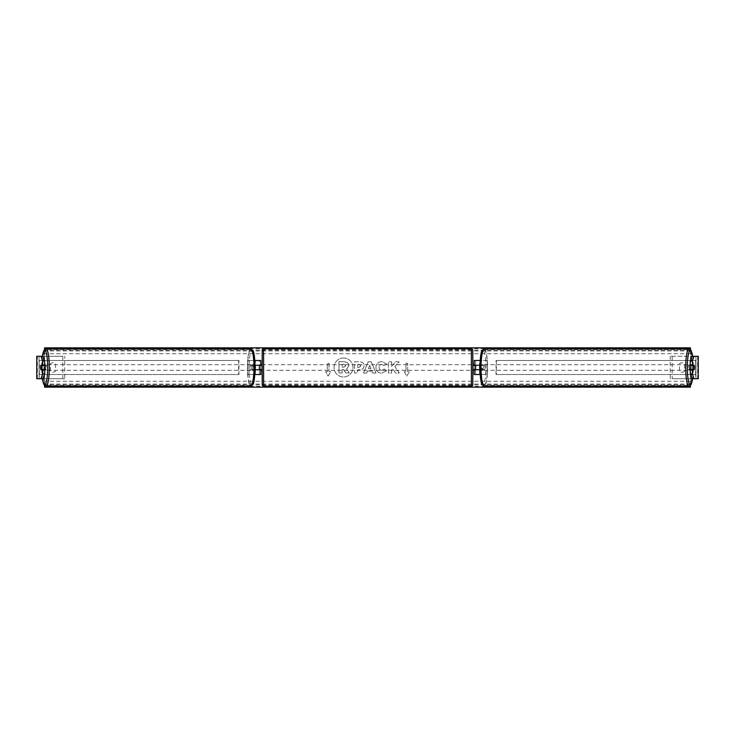 <?xml version="1.0" encoding="UTF-8"?>
<svg xmlns="http://www.w3.org/2000/svg" width="735" height="735" viewBox="0 0 735 735"><rect width="100%" height="100%" fill="white"/><g stroke="black" fill="none" stroke-linecap="round" stroke-linejoin="round"><path stroke-width="0.55" stroke-dasharray="3.67 2.76" d="M260.787 360.481L259.381 360.481L260.787 360.481L260.787 374.519L259.381 374.519L259.381 369.751L255.091 369.751M255.091 365.249L253.18 365.249A2.811 0.487 -90 0 0 252.987 367.5A2.811 0.487 -90 0 0 253.18 369.751M254.567 369.751A2.811 0.487 90 0 1 254.365 367.5A2.811 0.487 90 0 1 254.567 365.249L259.381 365.249L259.381 360.481L247.548 360.481L255.486 360.481L255.486 365.249M254.861 374.519L247.548 374.519L247.548 360.481M260.787 374.519L254.099 374.519L254.099 369.751M255.486 369.751L255.486 374.519L247.548 374.519M254.861 360.481L254.099 360.481L254.099 365.249M248.935 374.519L248.935 360.481M259.381 365.534L259.381 369.466L259.381 365.534L261.072 365.534L261.072 364.689M259.381 374.519L259.381 360.481M260.787 369.466L260.787 365.534M259.381 369.751L260.787 369.751M254.567 365.249L253.18 365.249M259.381 365.249L260.787 365.249M44.752 369.751L40.783 369.751M42.942 365.534A2.811 0.487 -90 0 0 42.805 367.5A2.811 0.487 -90 0 0 42.942 369.466M36.75 378.736L62.806 378.736L62.806 356.264L37.356 356.264L62.806 356.264M36.75 356.264L37.356 356.264L37.356 378.736L64.754 378.736L64.754 356.264M43.291 356.264L39.001 356.264L39.295 378.736L39.001 356.264M36.814 378.736L39.001 378.736M43.291 378.736L39.028 378.736L39.028 356.264L36.814 356.264M64.754 378.736L62.806 378.736M44.752 365.249L40.783 365.249M690.248 365.249L694.217 365.249M692.058 365.534A2.811 0.487 -90 0 1 692.195 367.5A2.811 0.487 -90 0 1 692.058 369.466M698.186 378.736L695.971 378.736L695.999 356.264L670.246 356.264L697.644 356.264L695.705 356.264L695.705 378.736L697.644 378.736L672.194 378.736L672.194 356.264M695.999 378.736L672.194 378.736M698.25 378.736L697.644 378.736L697.644 356.264L698.25 356.264M691.708 378.736L695.971 378.736L695.999 356.264M691.708 356.264L698.186 356.264M670.246 378.736L670.246 356.264M694.217 369.751L690.248 369.751M480.139 374.519L474.213 374.519L475.618 374.519L475.618 369.751L480.433 369.751A2.811 0.487 90 0 0 480.635 367.5A2.811 0.487 90 0 0 480.433 365.249L481.82 365.249A2.811 0.487 -90 0 1 482.013 367.5A2.811 0.487 -90 0 1 481.82 369.751L479.909 369.751M479.514 369.751L479.514 374.519L487.452 374.519L487.452 360.481L479.514 360.481L487.452 360.481M480.901 369.751L480.901 374.519L487.452 374.519M475.618 360.481L479.514 360.481L479.514 365.249L475.618 365.249L475.618 360.481L475.618 374.519M480.139 360.481L480.901 360.481L480.901 365.249L481.82 365.249M486.065 374.519L486.065 360.481M480.433 365.249L479.514 365.249M475.618 365.534L475.618 369.466L475.618 365.534L473.928 365.534L473.928 364.689M474.213 374.519L474.213 360.481M474.213 369.466L474.213 365.534M480.901 365.249L479.909 365.249M475.618 369.751L474.213 369.751M480.433 369.751L481.82 369.751M475.618 365.249L474.213 365.249M262.193 364.689L262.193 370.311L262.193 364.689M472.807 364.689L472.807 370.311L472.807 364.689M475.618 369.466L473.928 369.466L473.928 370.311M259.381 369.466L261.072 369.466L261.072 370.311M262.193 350.227L262.193 384.772M472.807 384.772L472.807 350.227M471.401 370.311L471.401 364.689L471.401 370.311L263.599 370.311L263.599 364.689L263.599 370.311M471.401 364.689L263.599 364.689M471.401 385.278L471.401 349.722L471.401 385.278L263.599 385.278L263.599 349.722L263.599 385.278M471.401 349.722L263.599 349.722M44.752 370.275A2.811 0.487 90 0 1 44.67 370.311A2.811 0.487 90 0 1 44.183 367.5A2.811 0.487 90 0 1 44.67 364.689A2.811 0.487 90 0 1 44.752 364.725M43.861 369.751A2.811 0.487 90 0 1 43.567 370.311A2.811 0.487 90 0 1 43.273 369.751M40.728 369.466L43.916 369.466M252.583 367.5A2.811 0.487 90 0 1 252.096 370.311A2.811 0.487 90 0 1 251.6 367.5A2.811 0.487 90 0 1 252.096 364.689A2.811 0.487 90 0 1 252.583 367.5M252.849 369.466L253.547 369.466A2.811 0.487 90 0 1 253.198 370.311A2.811 0.487 90 0 1 252.849 369.466L254.512 369.466A2.811 0.487 90 0 1 254.365 367.5A2.811 0.487 90 0 1 254.512 365.534L252.849 365.534A2.811 0.487 90 0 1 253.198 364.689A2.811 0.487 90 0 1 253.547 365.534L252.849 365.534M253.547 369.466L255.091 369.466M255.091 365.534L253.547 365.534M255.201 365.534L254.512 365.534M254.512 369.466L255.201 369.466M43.916 365.534L40.728 365.534M43.273 365.249A2.811 0.487 90 0 1 43.567 364.689A2.811 0.487 90 0 1 43.861 365.249M251.195 367.5A2.811 0.487 90 0 1 250.708 370.311A2.811 0.487 90 0 1 250.222 367.5A2.811 0.487 90 0 1 250.708 364.689A2.811 0.487 90 0 1 251.195 367.5M45.57 367.5A2.811 0.487 -90 0 0 46.057 370.311A2.811 0.487 -90 0 0 46.544 367.5A2.811 0.487 -90 0 0 46.057 364.689A2.811 0.487 -90 0 0 45.57 367.5M49.144 367.5A17.778 3.087 -90 0 0 46.057 349.722A17.778 3.087 -90 0 0 42.97 367.5A17.778 3.087 -90 0 0 46.057 385.278A17.778 3.087 -90 0 0 49.144 367.5M247.621 367.5A17.778 3.087 90 0 1 250.708 349.722A17.778 3.087 90 0 1 253.796 367.5A17.778 3.087 90 0 1 250.708 385.278A17.778 3.087 90 0 1 247.621 367.5M343.521 358.028A9.472 9.472 0 0 0 334.048 367.5A9.472 9.472 0 0 0 343.521 376.972A9.472 9.472 0 0 0 352.984 367.5A9.472 9.472 0 0 0 343.521 358.028A9.472 9.472 0 0 0 334.048 367.5A9.472 9.472 0 0 0 343.521 376.972A9.472 9.472 0 0 0 352.984 367.5A9.472 9.472 0 0 0 343.521 358.028M684.551 371.147A3.51 3.51 0 0 1 679.498 371.147L679.498 363.853A3.51 3.51 0 0 1 684.551 363.853L684.551 371.147A3.51 3.51 0 0 1 679.498 371.147L679.498 363.853A3.51 3.51 0 0 1 684.551 363.853L684.551 371.147M52.975 372.222A3.51 3.51 0 0 0 55.502 371.147L55.502 363.853A3.51 3.51 0 0 0 50.449 363.853L50.449 371.147A3.51 3.51 0 0 0 55.502 371.147L55.502 363.853A3.51 3.51 0 0 0 50.449 363.853L50.449 371.147A3.51 3.51 0 0 0 52.975 372.222M386.656 370.716L381.676 373.251C378.139 372.994 376.21 371.056 375.888 367.445L375.888 367.408C376.155 363.825 378.13 361.877 381.805 361.565L386.573 363.908L384.23 365.727L381.777 364.413C380.096 364.578 379.205 365.571 379.095 367.381L379.095 367.408C379.205 369.255 380.096 370.256 381.777 370.412L384.313 369.043L386.656 370.716L381.676 373.251C378.139 372.994 376.21 371.056 375.888 367.445L375.888 367.408C376.155 363.825 378.13 361.877 381.805 361.565L386.573 363.908L384.23 365.727L381.777 364.413C380.096 364.578 379.205 365.571 379.095 367.381L379.095 367.408C379.205 369.255 380.096 370.256 381.777 370.412L384.313 369.043L386.656 370.716M364.064 365.745L364.064 365.773C363.853 368.446 362.236 369.797 359.231 369.815L357.688 369.815L357.688 373.022L354.582 373.022L354.582 361.795L359.397 361.795C362.373 361.868 363.926 363.182 364.064 365.745C363.853 368.446 362.236 369.797 359.231 369.815L357.688 369.815L357.688 373.022L354.582 373.022L354.582 361.795L359.397 361.795C362.373 361.868 363.926 363.182 364.064 365.745L364.064 365.773M394.879 366.627L399.133 361.795L395.448 361.795L391.58 366.352L391.58 361.795L388.466 361.795L388.466 373.022L391.58 373.022L391.58 370.118L392.72 368.851L395.54 373.022L399.28 373.022L394.879 366.627L399.133 361.795L395.448 361.795L391.58 366.352L391.58 361.795L388.466 361.795L388.466 373.022L391.58 373.022L391.58 370.118L392.72 368.851L395.54 373.022L399.28 373.022L394.879 366.627M44.55 385.507L44.55 349.492M690.45 385.507L690.45 349.492M327.341 371.708L325.66 371.708L328.187 376.09L330.713 371.708L329.023 371.708L329.023 363.292L327.341 363.292L329.023 363.292L329.023 371.708L330.713 371.708L328.187 376.09L325.66 371.708L327.341 371.708L327.341 363.292L327.341 371.708M409.34 371.708L406.813 376.09L404.287 371.708L405.977 371.708L405.977 363.292L407.659 363.292L405.977 363.292L405.977 371.708L404.287 371.708L406.813 376.09L409.34 371.708L407.659 371.708L407.659 363.292L407.659 371.708L409.34 371.708M371.855 371.037L367.5 371.037L366.71 373.022L363.494 373.022L368.244 361.785L371.23 361.785L375.98 373.022L372.663 373.022L371.855 371.037L367.5 371.037L366.71 373.022L363.494 373.022L368.244 361.785L371.23 361.785L375.98 373.022L372.663 373.022L371.855 371.037M690.45 386.279L690.45 347.839L44.55 347.839L44.55 387.161L690.45 387.161L690.45 386.279L44.55 386.279M348.95 365.515L346.635 369.007L349.318 372.93L345.716 372.93L343.447 369.521L342.087 369.521L342.087 372.93L338.964 372.93L338.964 361.675L344.283 361.675L347.958 362.897L348.95 365.552L346.635 369.007L349.318 372.93L345.716 372.93L343.447 369.521L342.087 369.521L342.087 372.93L338.964 372.93L338.964 361.675L344.283 361.675L347.958 362.897L348.95 365.515M360.949 365.883L359.149 364.413L357.688 364.413L357.688 367.381L359.167 367.381L360.949 365.92L359.149 364.413L357.688 364.413L357.688 367.381L359.167 367.381L360.949 365.883M368.456 368.621L370.964 368.621L369.714 365.451L368.456 368.621L370.964 368.621L369.714 365.451L368.456 368.621M345.817 365.745L344.127 364.376L342.087 364.376L342.087 367.077L344.145 367.077L345.817 365.745L344.127 364.376L342.087 364.376L342.087 367.077L344.145 367.077L345.817 365.745M690.248 370.275A2.811 0.487 90 0 0 690.33 370.311A2.811 0.487 90 0 0 690.817 367.5A2.811 0.487 90 0 0 690.33 364.689A2.811 0.487 90 0 0 690.248 364.725M691.727 365.249A2.811 0.487 90 0 0 691.433 364.689A2.811 0.487 90 0 0 691.139 365.249M691.084 365.534L694.272 365.534M483.4 367.5A2.811 0.487 90 0 0 482.904 364.689A2.811 0.487 90 0 0 482.417 367.5A2.811 0.487 90 0 0 482.904 370.311A2.811 0.487 90 0 0 483.4 367.5M482.151 369.466L481.453 369.466A2.811 0.487 90 0 0 481.802 370.311A2.811 0.487 90 0 0 482.151 369.466L480.488 369.466A2.811 0.487 90 0 0 480.635 367.5A2.811 0.487 90 0 0 480.488 365.534L482.151 365.534A2.811 0.487 90 0 0 481.802 364.689A2.811 0.487 90 0 0 481.453 365.534L482.151 365.534M479.909 365.534L481.453 365.534M481.453 369.466L479.909 369.466M479.799 365.534L480.488 365.534M480.488 369.466L479.799 369.466M694.272 369.466L691.084 369.466M691.139 369.751A2.811 0.487 90 0 0 691.433 370.311A2.811 0.487 90 0 0 691.727 369.751M484.778 367.5A2.811 0.487 90 0 0 484.291 364.689A2.811 0.487 90 0 0 483.805 367.5A2.811 0.487 90 0 0 484.291 370.311A2.811 0.487 90 0 0 484.778 367.5M688.456 367.5A2.811 0.487 -90 0 1 688.943 364.689A2.811 0.487 -90 0 1 689.43 367.5A2.811 0.487 -90 0 1 688.943 370.311A2.811 0.487 -90 0 1 688.456 367.5M692.03 367.5A17.778 3.087 -90 0 1 688.943 385.278A17.778 3.087 -90 0 1 685.856 367.5A17.778 3.087 -90 0 1 688.943 349.722A17.778 3.087 -90 0 1 692.03 367.5M481.204 367.5A17.778 3.087 90 0 0 484.291 385.278A17.778 3.087 90 0 0 487.378 367.5A17.778 3.087 90 0 0 484.291 349.722A17.778 3.087 90 0 0 481.204 367.5M39.028 360.481L238.636 360.481L238.636 374.519L39.028 374.519L39.028 360.481L238.636 360.481M39.028 374.519L238.958 374.519L238.958 360.481M39.35 374.519L39.35 360.481M695.971 360.481L496.364 360.481L496.364 374.519L695.971 374.519L695.971 360.481L496.364 360.481M695.971 374.519L496.364 374.519M496.042 374.519L496.042 360.481M695.65 374.519L695.65 360.481M263.599 386.178L263.599 348.822M471.401 348.822L471.401 386.178M42.4 356.264A17.273 2.995 -90 0 0 41.674 367.5A17.273 2.995 -90 0 0 42.4 378.736M46.057 386.178A18.678 3.243 90 0 1 42.814 367.5A18.678 3.243 90 0 1 46.057 348.822M255.091 367.5A17.273 2.995 90 0 1 252.096 384.772A17.273 2.995 90 0 1 249.091 367.5A17.273 2.995 90 0 1 252.096 350.227A17.273 2.995 90 0 1 255.091 367.5M250.708 348.822A18.678 3.243 -90 0 0 247.465 367.5A18.678 3.243 -90 0 0 250.708 386.178M690.45 353.737L44.55 353.737M690.45 381.263L44.55 381.263M690.45 348.721L44.55 348.721M690.45 384.883L44.55 384.883M690.45 384.065L44.55 384.065M690.45 350.935L44.55 350.935M690.45 350.117L44.55 350.117M692.6 356.264A17.273 2.995 -90 0 1 693.325 367.5A17.273 2.995 -90 0 1 692.6 378.736M688.943 386.178A18.678 3.243 90 0 0 692.186 367.5A18.678 3.243 90 0 0 688.943 348.822M485.908 367.5A17.273 2.995 90 0 0 482.904 350.227A17.273 2.995 90 0 0 479.909 367.5A17.273 2.995 90 0 0 482.904 384.772A17.273 2.995 90 0 0 485.908 367.5M484.291 348.822A18.678 3.243 -90 0 1 487.535 367.5A18.678 3.243 -90 0 1 484.291 386.178M42.364 356.264L41.656 367.5L42.364 378.736M43.567 370.311L44.67 370.311M252.096 370.311L253.198 370.311M252.096 364.689L253.198 364.689M43.567 364.689L44.67 364.689M250.708 370.311L46.057 370.311M250.708 349.722L46.057 349.722M250.708 385.278L46.057 385.278M250.708 364.689L46.057 364.689M692.636 378.736L693.344 367.5L692.636 356.264M691.433 364.689L690.33 364.689M482.904 364.689L481.802 364.689M482.904 370.311L481.802 370.311M691.433 370.311L690.33 370.311M484.291 364.689L688.943 364.689M484.291 385.278L688.943 385.278M484.291 349.722L688.943 349.722M484.291 370.311L688.943 370.311"/><path stroke-width="1.1" d="M254.861 374.519L260.787 374.519L260.787 369.751L255.091 369.751M260.787 365.534L260.787 360.481L254.861 360.481M259.381 365.249L261.072 365.534L261.072 364.689L262.193 364.689M259.381 365.534L259.381 369.751M255.091 365.249L260.787 365.249M44.752 361.133L42.538 361.133L41.077 356.264L43.291 356.264L44.752 361.133L44.752 365.249L40.783 365.249A2.811 0.487 -90 0 0 40.59 367.5A2.811 0.487 -90 0 0 40.783 369.751L42.538 369.751L42.538 373.867L44.752 373.867L44.752 369.751L42.538 369.751M44.752 373.867L43.291 378.736L36.75 378.736L36.75 356.264L41.077 356.264M42.538 365.249L42.538 361.133M41.077 378.736L42.538 373.867M692.462 365.249L692.462 361.133L693.923 356.264L691.708 356.264L690.248 361.133L690.248 365.249L694.217 365.249A2.811 0.487 -90 0 1 694.41 367.5A2.811 0.487 -90 0 1 694.217 369.751L692.462 369.751L692.462 373.867L690.248 373.867L690.248 369.751L692.462 369.751M690.248 373.867L691.708 378.736L698.25 378.736L698.25 356.264L693.923 356.264M690.248 361.133L692.462 361.133M693.923 378.736L692.462 373.867M480.139 374.519L474.213 374.519L474.213 369.751L479.909 369.751M474.213 365.534L474.213 360.481L480.139 360.481M475.618 365.249L475.618 369.751M479.909 365.249L474.213 365.249M263.599 348.822L263.599 386.178A1.406 1.406 0 0 1 262.193 384.772L262.193 350.227A1.406 1.406 0 0 1 263.599 348.822L471.401 348.822A1.406 1.406 0 0 1 472.807 350.227L472.807 384.772A1.406 1.406 0 0 1 471.401 386.178L471.401 348.822M263.599 386.178L471.401 386.178M262.193 370.311L261.072 370.311L261.072 369.466L259.381 369.466M472.807 370.311L473.928 370.311L473.928 369.466L475.618 369.466M475.618 365.534L473.928 365.534L473.928 364.689L472.807 364.689M41.426 369.466L40.728 369.466A2.811 0.487 90 0 1 40.59 367.5A2.811 0.487 90 0 1 40.728 365.534L41.426 365.534A2.811 0.487 90 0 1 41.564 367.5A2.811 0.487 90 0 1 41.426 369.466L43.916 369.466A2.811 0.487 90 0 1 43.861 369.751M44.752 364.725A2.811 0.487 90 0 1 45.166 367.5A2.811 0.487 90 0 1 44.752 370.275M255.091 369.466L255.201 369.466A2.811 0.487 90 0 0 255.348 367.5A2.811 0.487 90 0 0 255.201 365.534L255.091 365.534M43.861 365.249A2.811 0.487 90 0 1 43.916 365.534L41.426 365.534M690.45 385.507L690.45 387.161L44.55 387.161L44.55 385.507M44.55 349.492L44.55 347.839L690.45 347.839L690.45 349.492M694.41 367.5A2.811 0.487 90 0 0 694.272 365.534L693.574 365.534A2.811 0.487 90 0 0 693.436 367.5A2.811 0.487 90 0 0 693.574 369.466L694.272 369.466A2.811 0.487 90 0 0 694.41 367.5M690.248 364.725A2.811 0.487 90 0 0 689.834 367.5A2.811 0.487 90 0 0 690.248 370.275M693.574 365.534L691.084 365.534A2.811 0.487 90 0 1 691.139 365.249M479.909 369.466L479.799 369.466A2.811 0.487 90 0 1 479.652 367.5A2.811 0.487 90 0 1 479.799 365.534L479.909 365.534M693.574 369.466L691.084 369.466A2.811 0.487 90 0 0 691.139 369.751M36.814 378.736L36.814 356.264M698.186 378.736L698.186 356.264M42.4 378.736A17.273 2.995 -90 0 0 45.717 383.698A17.273 2.995 -90 0 0 47.674 367.5A17.273 2.995 -90 0 0 45.717 351.302A17.273 2.995 -90 0 0 42.4 356.264M49.3 367.5A18.678 3.243 90 0 1 46.057 386.178L250.708 386.178A18.678 3.243 -90 0 0 253.952 367.5A18.678 3.243 -90 0 0 250.708 348.822L46.057 348.822A18.678 3.243 90 0 1 49.3 367.5M692.6 378.736A17.273 2.995 -90 0 1 689.283 383.698A17.273 2.995 -90 0 1 687.326 367.5A17.273 2.995 -90 0 1 689.283 351.302A17.273 2.995 -90 0 1 692.6 356.264M692.636 356.264L691.12 350.448L688.943 348.822A18.678 3.243 90 0 0 685.7 367.5A18.678 3.243 90 0 0 688.943 386.178L484.291 386.178A18.678 3.243 -90 0 1 481.048 367.5A18.678 3.243 -90 0 1 484.291 348.822L482.114 350.448C480.966 351.789 480.221 357.467 479.891 367.5C480.221 377.533 480.966 383.211 482.114 384.552L484.291 386.178M42.364 378.736L43.879 384.552L46.057 386.178M250.708 348.822L252.886 350.448C254.034 351.789 254.779 357.467 255.109 367.5C254.779 377.533 254.034 383.211 252.886 384.552L250.708 386.178M42.364 356.264L43.879 350.448L46.057 348.822M688.943 348.822L484.291 348.822M692.636 378.736L691.12 384.552L688.943 386.178"/></g></svg>
